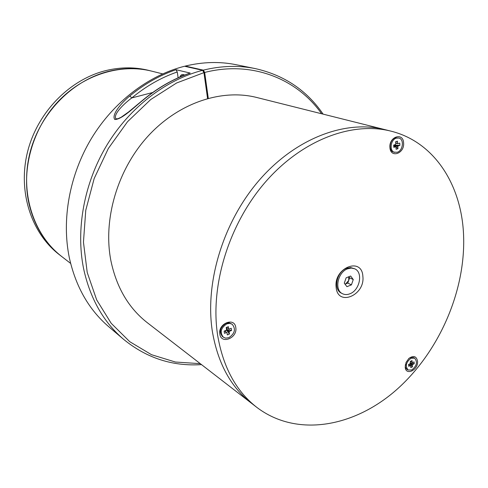 <?xml version="1.0" encoding="UTF-8"?>
<svg xmlns="http://www.w3.org/2000/svg" width="488" height="488" viewBox="0 0 488 488"><rect width="100%" height="100%" fill="white"/><g stroke="black" fill="none" stroke-linecap="round" stroke-linejoin="round"><path stroke-width="0.73" d="M70.626 263.41L59.347 254.693C31.488 233.331 17.617 191.985 27.493 152.103C37.326 112.234 70.058 79.068 106.543 70.424C121.091 67.015 135.182 67.015 148.816 70.418L151.768 71.157C138.08 67.74 123.928 67.753 109.306 71.181C72.651 79.898 39.723 113.283 29.817 153.403C19.868 193.535 33.782 235.112 61.762 256.554C45.183 243.591 34.233 225.871 28.914 203.386C21.252 168.872 32.708 128.326 58.243 101.37C83.826 74.438 120.774 63.33 151.768 71.157L162.638 73.883M256.834 407.389L251.503 403.265C230.83 387.173 217.776 363.176 212.335 331.267C217.776 363.176 230.83 387.173 251.503 403.265L147.327 322.72C128.6 308.099 116.443 287.365 110.855 260.519C102.883 219.264 117.468 169.513 148.053 136.115C178.681 102.712 221.747 88.615 256.682 97.472L390.949 131.144C434.912 142.032 461.929 185.745 463.6 235.838C465.625 291.434 438.834 352.44 396.323 389.93C353.91 427.214 296.716 437.663 256.834 407.389C236.088 391.236 223.004 367.086 217.581 334.927C209.986 285.443 228.988 223.675 265.753 181.646C302.56 139.58 352.366 121.298 390.949 131.144M212.335 331.267C204.698 282.174 223.474 220.997 259.945 179.395C296.46 137.768 345.968 119.7 384.404 129.503C345.968 119.7 296.46 137.768 259.945 179.395C223.474 220.997 204.698 282.174 212.335 331.267M362.871 276.409C362.017 256.572 333.652 267.576 336.128 287.182C337.519 306.995 365.231 295.417 362.871 276.409M235.796 327.594C234.716 316.767 217.861 323.428 219.826 334.024C221.082 344.833 237.711 338.007 235.796 327.594M403.6 142.978C403.277 131.974 388.857 136.616 389.924 147.492C390.394 158.502 404.637 153.677 403.6 142.978M417.557 361.212C416.459 356.155 413.568 355.221 408.883 358.418L406.071 362.401L405.211 367.013C405.577 376.193 418.448 370.056 417.557 361.212M184.623 75.06L183.482 74.579C181.865 74.243 180.639 75.067 179.81 77.055M184.555 66.246C148.712 75.323 113.692 101.803 91.488 138.348C69.424 174.972 61.445 219.746 69.351 257.859C75.847 286.901 89.011 309.886 108.842 326.801L123.769 339.477C103.541 322.226 90.158 298.644 83.613 268.723C75.658 229.458 84.046 183.122 106.866 145.162C129.826 107.287 165.883 79.788 202.605 70.321L184.555 66.246M129.808 95.977C144.259 84.07 159.649 75.317 175.985 69.711L190.222 73.072C173.551 78.861 157.825 87.889 143.033 100.156C134.157 107.159 122.012 119.548 114.796 119.499C111.124 114.967 121.451 102.73 129.808 95.977L131.809 97.917C123.952 103.663 112.826 114.521 115.912 118.834L117.901 118.755M201.514 364.615C172.661 366.506 146.748 358.131 123.769 339.477M207.565 98.484L203.941 72.639L176.613 82.984L150.688 99.558L127.514 121.726L108.33 148.498L94.172 178.535L85.76 210.291L83.454 242.139L87.224 272.487L96.691 299.919L111.172 323.276L129.784 341.716L151.536 354.709L175.375 362.023L200.294 363.67M203.941 72.639L202.605 70.321M175.985 69.711L177.254 71.974L178.132 77.799M143.033 100.156L142.758 100.168C157.539 87.913 173.27 78.879 189.966 73.084L190.222 73.072M321.616 113.759C297.009 78.769 251.979 60.347 204.667 72.45L203.337 70.138C221.357 65.74 238.669 65.221 255.279 68.594C284.144 75.109 306.757 90.292 323.117 114.131M255.279 68.594L236.088 64.709C219.795 61.403 202.856 61.854 185.269 66.069L203.337 70.138M185.153 66.38L185.269 66.069M208.284 98.289L204.667 72.45M348.829 276.739L349.628 277.806L347.804 283.095L345.571 283.998L348.719 280.454L348.731 276.781M354.642 268.778L350.726 267.583L346.584 268.29C336.635 271.645 333.011 289.604 341.478 293.196L342.527 293.733C344.778 294.825 347.243 294.844 349.914 293.782C359.888 290.244 363.353 272.206 354.642 268.778L351.287 268.058L347.645 268.79C337.69 272.151 334.06 290.134 342.527 293.733M350.628 276.019L353.263 279.551L351.427 284.87L346.944 286.682L344.284 283.168L346.132 277.818L350.628 276.019M349.628 277.806L353.263 279.551M347.804 283.095L351.427 284.87M345.04 284.168L345.571 283.998L345.065 284.199M224.858 330.821L226.151 330.321L225.731 330.852L224.675 330.913M232.136 324.197L229.226 322.879L226.029 323.318C219.978 327.436 218.838 331.913 222.607 336.75L225.56 338.141L228.848 337.69C234.917 333.493 236.009 328.997 232.136 324.197L229.647 323.379L226.835 323.855C220.777 327.979 219.637 332.462 223.406 337.306M224.62 330.919L226.469 332.523L224.45 333.335L224.126 331.114L226.139 330.309L226.542 329.62L226.237 327.527L228.372 326.673L228.677 328.766L226.298 327.503L229.22 329.065L231.227 328.259L231.544 330.474L229.543 331.279L226.627 329.711L226.841 329.144L226.151 330.321L226.542 329.851L229.14 331.962L229.445 334.048L226.584 330.144M231.544 330.474L226.908 329.595M226.627 327.68L226.304 327.509M226.652 327.851L226.841 329.144L226.652 327.851M224.663 330.901L227.011 332.822L227.316 334.908L229.445 334.048M226.469 332.523L227.011 332.822M229.22 329.065L228.677 328.766M229.14 331.962L229.543 331.279M414.593 358.143L411.018 358.216C406.004 362.212 405.046 366.146 408.145 370.02L411.799 369.959C416.813 365.921 417.746 361.986 414.593 358.143L413.671 357.637L410.103 357.71L408.627 358.656M410.182 363.651L412.323 365.073L412.439 366.842L410.798 367.616L410.676 365.847L408.596 364.463L410.28 365.597L408.724 366.329L408.596 364.451L410.158 363.719L410.377 361.352L412.025 360.583L412.147 362.358L410.396 361.577M410.316 363.395L412.659 364.481L414.208 363.755L410.493 363.054M410.396 361.614L412.537 362.602L414.086 361.876L414.208 363.755M412.439 366.842L409.847 363.865M410.28 365.597L410.676 365.847M412.537 362.602L412.147 362.358M412.323 365.073L412.659 364.481M405.375 364.652C405.162 366.97 405.784 368.586 407.236 369.507L408.145 370.02M393.737 146.071L394.31 145.747L393.743 146.174L395.548 146.79L393.822 147.364L393.67 145.101L395.396 144.527L395.768 143.887L395.628 141.752L397.452 141.148L397.592 143.289L395.713 143.021M398.824 138.025L395.329 137.878C389.509 139.416 388.173 150.975 393.657 152.103L397.262 152.274C403.088 150.682 404.381 139.092 398.824 138.025L396.323 138.135C390.491 139.678 389.156 151.249 394.646 152.378M394.987 145.107L398.184 145.918L399.898 145.351L394.987 145.107L394.957 144.674M395.725 143.173L398.037 143.661L399.751 143.094L399.898 145.351M394.688 145.619L394.31 145.747L394.664 145.32L397.952 148.688L397.811 146.559L394.664 145.32L394.945 144.68M397.452 141.148L395.646 142.008M397.952 148.688L396.134 149.291L395.988 147.162L395.548 146.79M398.037 143.661L397.592 143.289M397.811 146.559L398.184 145.918M183.11 75.664L182.054 75.689L180.584 76.72M184.019 75.298L182.054 75.689M177.254 71.974C161.18 77.531 146.028 86.181 131.809 97.917L152.646 92.525M142.758 100.168L128.533 112.002L121.128 117.266L117.876 118.761"/></g></svg>
